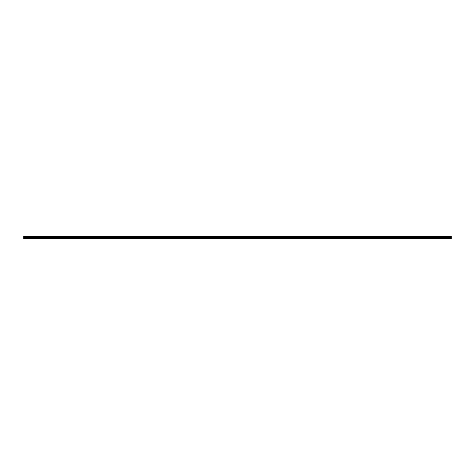 <?xml version="1.0" encoding="UTF-8"?>
<svg xmlns="http://www.w3.org/2000/svg" width="475" height="475" viewBox="0 0 475 475"><rect width="100%" height="100%" fill="white"/><g stroke="black" fill="none" stroke-linecap="round" stroke-linejoin="round"><path stroke-width="0.71" d="M23.75 237.892L23.75 236.051L451.25 236.051L451.25 238.949L23.75 238.949L23.75 237.892L451.25 237.892M23.75 237.233L451.25 237.221L23.75 237.233M23.75 238.622L451.25 238.622M23.75 236.378L451.25 236.378"/></g></svg>
